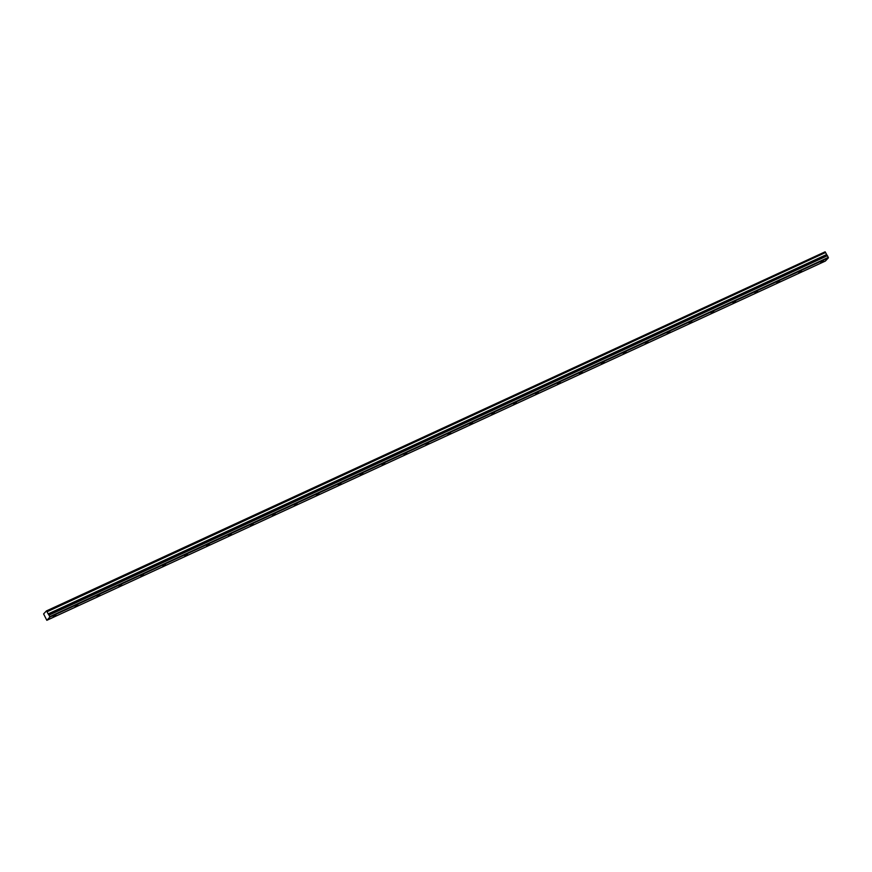 <?xml version="1.0" encoding="UTF-8"?>
<svg xmlns="http://www.w3.org/2000/svg" width="872" height="872" viewBox="0 0 872 872"><rect width="100%" height="100%" fill="white"/><g stroke="black" fill="none" stroke-linecap="round" stroke-linejoin="round"><path stroke-width="1.31" d="M820.759 262.668L823.408 260.913L820.759 262.668M53.214 616.842L55.863 615.087L53.214 616.842M75.145 606.716L77.793 604.972L75.145 606.716M97.075 596.601L99.724 594.846L97.075 596.601M119.006 586.485L121.655 584.731L119.006 586.485M140.926 576.359L143.586 574.615L140.926 576.359M162.857 566.244L165.517 564.489L162.857 566.244M184.788 556.118L187.436 554.374L184.788 556.118M206.719 546.003L209.367 544.259L206.719 546.003M228.649 535.888L231.298 534.133L228.649 535.888M250.58 525.762L253.229 524.018L250.58 525.762M272.511 515.646L275.16 513.891L272.511 515.646M294.442 505.531L297.09 503.776L294.442 505.531M316.373 495.405L319.021 493.661L316.373 495.405M338.303 485.29L340.952 483.535L338.303 485.29M360.234 475.175L362.883 473.42L360.234 475.175M382.165 465.048L384.814 463.305L382.165 465.048M404.096 454.933L406.744 453.178L404.096 454.933M426.016 444.807L428.675 443.063L426.016 444.807M447.946 434.692L450.606 432.948L447.946 434.692M469.877 424.577L472.526 422.822L469.877 424.577M491.808 414.451L494.457 412.707L491.808 414.451M513.739 404.336L516.388 402.581L513.739 404.336M535.67 394.22L538.318 392.465L535.67 394.22M557.6 384.094L560.249 382.35L557.6 384.094M579.531 373.979L582.18 372.224L579.531 373.979M601.462 363.853L604.111 362.109L601.462 363.853M623.393 353.738L626.042 351.994L623.393 353.738M645.324 343.623L647.972 341.868L645.324 343.623M667.254 333.496L669.903 331.752L667.254 333.496M689.174 323.381L691.834 321.626L689.174 323.381M711.105 313.266L713.765 311.511L711.105 313.266M733.036 303.14L735.685 301.396L733.036 303.14M754.967 293.025L757.615 291.27L754.967 293.025M776.898 282.899L779.546 281.155L776.898 282.899M798.828 272.783L801.477 271.039L798.828 272.783M46.434 610.923L825.119 251.812L46.434 610.923L43.6 613.921L46.837 620.308L49.889 617.082L828.4 257.85L825.348 261.077L46.837 620.308M825.293 252.03L46.957 611.588L825.119 251.812M826.7 254.668L827.408 255.725L48.549 614.575L48.189 613.899L826.7 254.668L825.468 252.357M49.889 617.082L49.017 615.142L827.408 255.725M827.539 255.91L828.4 257.85M49.813 616.624L828.324 257.393M826.591 254.548L48.189 613.899M48.08 613.779L47.012 611.773L825.522 252.542M827.059 255.333L48.549 614.575M48.679 614.749L827.19 255.518"/></g></svg>

